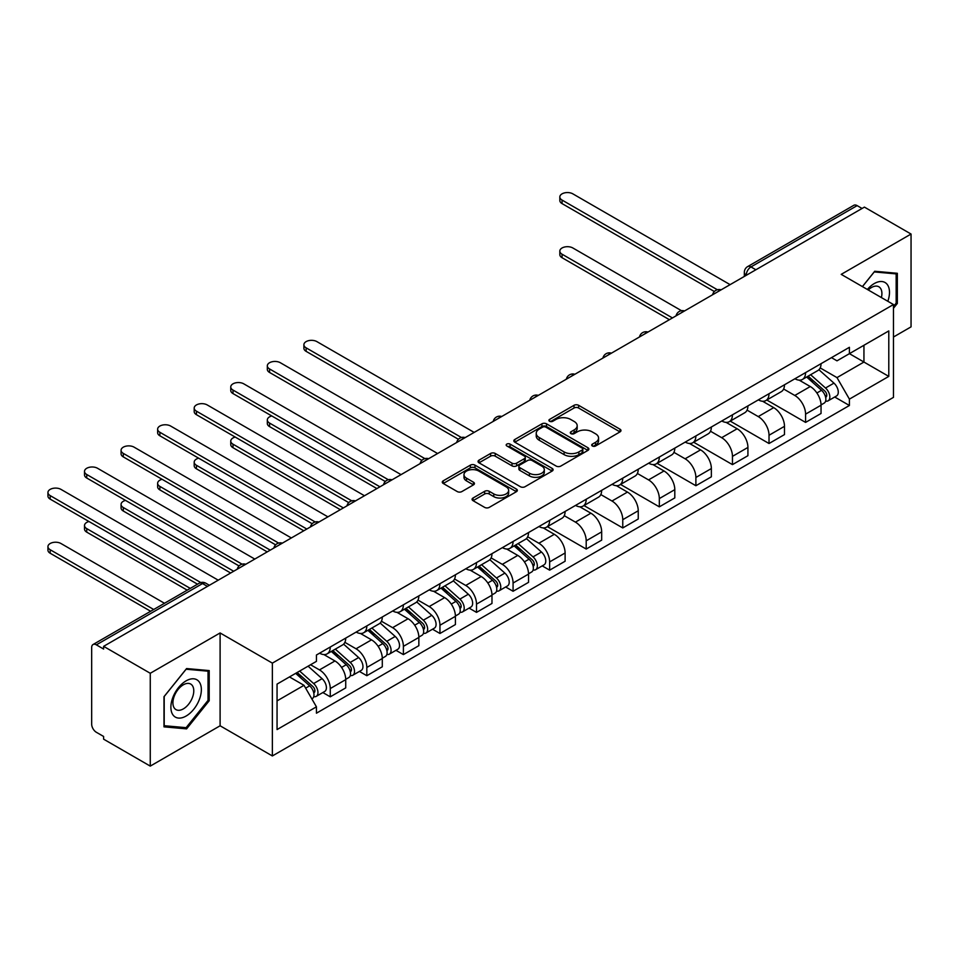 <?xml version="1.0" encoding="UTF-8"?>
<svg xmlns="http://www.w3.org/2000/svg" width="959" height="959" viewBox="0 0 959 959"><rect width="100%" height="100%" fill="white"/><g stroke="black" fill="none" stroke-linecap="round" stroke-linejoin="round"><path stroke-width="1.44" d="M592.362 445.983A2.278 1.319 0 0 0 595.587 445.983L620.029 431.874A3.249 1.882 0 0 0 620.976 430.543A3.249 1.882 0 0 0 620.029 429.212L578.613 405.309A3.249 1.882 0 0 0 574.021 405.309L549.567 419.419A2.278 1.319 0 0 0 548.908 420.354A2.278 1.319 0 0 0 549.567 421.277A2.278 1.319 0 0 0 552.792 421.277L555.956 419.455A10.417 6.006 0 0 1 570.677 419.455L574.129 421.445A10.417 6.006 0 0 1 577.186 425.7A10.417 6.006 0 0 1 574.129 429.944L570.965 431.766A2.278 1.319 0 0 0 570.305 432.701A2.278 1.319 0 0 0 570.965 433.636A2.278 1.319 0 0 0 574.189 433.636L577.354 431.802A10.417 6.006 0 0 1 592.075 431.802L595.527 433.792A10.417 6.006 0 0 1 598.572 438.047A10.417 6.006 0 0 1 595.527 442.303L592.362 444.125A2.278 1.319 0 0 0 591.691 445.048A2.278 1.319 0 0 0 592.362 445.983L592.362 444.125M473.027 498.021A3.249 1.882 0 0 0 472.068 499.339A3.249 1.882 0 0 0 473.027 500.67L484.643 507.383A3.249 1.882 0 0 0 489.246 507.383L516.386 491.703A3.249 1.882 0 0 0 517.345 490.385A3.249 1.882 0 0 0 516.386 489.054L474.981 465.139A3.249 1.882 0 0 0 470.378 465.139L443.226 480.819A3.249 1.882 0 0 0 442.279 482.149A3.249 1.882 0 0 0 443.226 483.468L457.263 491.571A3.249 1.882 0 0 0 461.866 491.571L473.482 484.87A3.249 1.882 0 0 0 474.429 483.54A3.249 1.882 0 0 0 473.482 482.209L466.518 478.193A8.703 5.023 0 0 1 463.976 474.645A8.703 5.023 0 0 1 469.347 469.994A8.703 5.023 0 0 1 478.829 471.085L506.088 486.824A8.703 5.023 0 0 1 508.642 490.385A8.703 5.023 0 0 1 503.271 495.024A8.703 5.023 0 0 1 493.789 493.933L489.246 491.308A3.249 1.882 0 0 0 484.643 491.308L473.027 498.021L473.027 500.67M272.368 663.125L220.102 632.952L150.263 673.278L103.62 646.342L864.407 207.108L911.05 234.044L841.211 274.358L893.476 304.542L272.368 663.125L272.368 755.956L893.476 397.362L893.476 304.542M556.184 466.074A3.249 1.882 0 0 0 560.787 466.074L587.939 450.394A3.249 1.882 0 0 0 588.886 449.076A3.249 1.882 0 0 0 587.939 447.745L546.522 423.83A3.249 1.882 0 0 0 541.919 423.83L514.779 439.51A3.249 1.882 0 0 0 513.82 440.84A3.249 1.882 0 0 0 514.779 442.159L556.184 466.074M507.755 446.474A2.278 1.319 0 0 1 510.056 446.798L552.12 471.073L525.017 486.728A3.249 1.882 0 0 1 520.413 486.728L479.009 462.813L490.624 456.16L490.624 453.451L479.009 460.164A3.249 1.882 0 0 0 478.05 461.495A3.249 1.882 0 0 0 479.009 462.813L479.009 460.164M490.624 456.16A3.249 1.882 0 0 1 495.216 456.16L495.216 453.451A3.249 1.882 0 0 0 490.624 453.451M495.216 453.451L512.01 463.149A3.249 1.882 0 0 0 516.613 463.149L524.321 458.702A3.249 1.882 0 0 0 525.28 457.371A3.249 1.882 0 0 0 524.321 456.04L506.843 445.947A2.278 1.319 0 0 1 506.172 445.024A2.278 1.319 0 0 1 507.575 443.801A2.278 1.319 0 0 1 510.056 444.089L552.156 468.4A3.249 1.882 0 0 1 553.115 469.73A3.249 1.882 0 0 1 552.156 471.049L552.156 468.4M150.263 673.278L150.263 766.109L103.62 739.173L103.62 736.464L96.356 732.28A6.629 3.824 -120 0 1 91.668 724.153L91.668 647.565A6.629 3.824 -120 0 1 93.035 644.532L199.208 583.228A6.629 3.824 60 0 1 202.529 583.563L96.356 644.856A6.629 3.824 -120 0 0 93.035 644.532M893.476 337.017L911.05 326.863L911.05 234.044M150.263 766.109L220.102 725.783L272.368 755.956M103.62 646.342L103.62 649.051L96.356 644.856M755.896 269.767L750.969 266.926A6.629 3.824 60 0 0 747.66 266.59L853.834 205.298A6.629 3.824 60 0 1 857.142 205.622L750.969 266.926A6.629 3.824 120 0 0 746.282 275.041L746.282 275.305M862.069 208.463L857.142 205.622M805.584 372.607A15.248 8.799 60 0 1 802.419 379.452L817.895 370.522A15.248 8.799 -120 0 0 821.048 363.677M783.623 389.018L794.795 395.468A15.248 8.799 60 0 1 805.584 414.144L821.048 405.213A15.248 8.799 -120 0 0 810.271 386.537L799.195 380.148M821.048 405.213L821.048 413.473L805.584 422.404L766.804 400.011M802.419 379.452A15.248 8.799 60 0 1 794.915 378.757M805.584 414.144L805.584 422.404M769.022 393.717A15.248 8.799 60 0 1 765.857 400.562L781.333 391.632A15.248 8.799 -120 0 0 784.486 384.787M730.243 421.121L769.022 443.514L784.486 434.583L784.486 426.323A15.248 8.799 -120 0 0 773.709 407.647L762.633 401.258M765.857 400.562A15.248 8.799 60 0 1 758.353 399.867M747.061 410.128L758.233 416.578A15.248 8.799 60 0 1 769.022 435.254L769.022 443.514M732.448 414.827A15.248 8.799 60 0 1 729.296 421.672L744.771 412.73A15.248 8.799 -120 0 0 747.924 405.897M693.681 442.231L732.46 464.624L747.924 455.693L747.924 447.433A15.248 8.799 -120 0 0 737.147 428.757L726.071 422.368M729.296 421.672A15.248 8.799 60 0 1 721.791 420.977M710.499 431.238L721.671 437.688A15.248 8.799 60 0 1 732.46 456.364L732.46 464.624M695.886 435.925A15.248 8.799 60 0 1 692.734 442.77L708.198 433.84A15.248 8.799 -120 0 0 711.362 426.995M657.119 463.341L695.886 485.733L711.362 476.803L711.362 468.543A15.248 8.799 -120 0 0 700.573 449.867L689.509 443.478M692.734 442.77A15.248 8.799 60 0 1 685.229 442.087M673.937 452.348L685.11 458.798A15.248 8.799 60 0 1 695.886 477.474L695.886 485.733M659.324 457.035A15.248 8.799 60 0 1 656.172 463.88L671.636 454.95A15.248 8.799 -120 0 0 674.8 448.105M620.557 484.451L659.324 506.843L674.8 497.901L674.8 489.653A15.248 8.799 -120 0 0 664.012 470.977L652.947 464.588M656.172 463.88A15.248 8.799 60 0 1 648.668 463.197M637.375 473.458L648.548 479.908A15.248 8.799 60 0 1 659.324 498.584L659.324 506.843M622.763 478.145A15.248 8.799 60 0 1 619.61 484.99L635.074 476.06A15.248 8.799 -120 0 0 638.238 469.215M583.983 505.561L622.763 527.941L638.238 519.011L638.238 510.763A15.248 8.799 -120 0 0 627.45 492.087L616.385 485.698M619.61 484.99A15.248 8.799 60 0 1 612.106 484.307M600.813 494.568L611.986 501.018A15.248 8.799 60 0 1 622.763 519.694L622.763 527.941M586.201 499.255A15.248 8.799 60 0 1 583.048 506.1L598.512 497.17A15.248 8.799 -120 0 0 601.677 490.325M547.421 526.671L586.201 549.051L601.677 540.121L601.677 531.873A15.248 8.799 -120 0 0 590.888 513.197L579.823 506.808M583.048 506.1A15.248 8.799 60 0 1 575.544 505.417M564.252 515.678L575.424 522.128A15.248 8.799 60 0 1 586.201 540.804L586.201 549.051M549.639 520.365A15.248 8.799 60 0 1 546.486 527.21L561.95 518.28A15.248 8.799 -120 0 0 565.115 511.435M542.219 565.882L549.639 570.161L565.115 561.231L565.115 552.983A15.248 8.799 -120 0 0 554.326 534.307L543.262 527.918M546.486 527.21A15.248 8.799 60 0 1 538.982 526.527M527.69 536.788L538.862 543.238A15.248 8.799 60 0 1 549.639 561.914L549.639 570.161M513.077 541.475A15.248 8.799 60 0 1 509.924 548.32L525.388 539.39A15.248 8.799 -120 0 0 528.541 532.545M505.657 586.992L513.077 591.271L528.541 582.341L528.541 574.093A15.248 8.799 -120 0 0 517.764 555.417L506.688 549.028M509.924 548.32A15.248 8.799 60 0 1 502.408 547.637M491.128 557.898L502.3 564.348A15.248 8.799 60 0 1 513.077 583.024L513.077 591.271M476.515 562.585A15.248 8.799 60 0 1 473.362 569.43L488.826 560.5A15.248 8.799 -120 0 0 491.979 553.655M469.095 608.102L476.515 612.381L491.979 603.451L491.979 595.203A15.248 8.799 -120 0 0 481.202 576.527L470.126 570.137M473.362 569.43A15.248 8.799 60 0 1 465.846 568.747M454.566 579.008L465.738 585.458A15.248 8.799 60 0 1 476.515 604.134L476.515 612.381M439.953 583.695A15.248 8.799 60 0 1 436.789 590.54L452.264 581.61A15.248 8.799 -120 0 0 455.417 574.765M432.533 629.212L439.953 633.491L455.417 624.561L455.417 616.313A15.248 8.799 -120 0 0 444.64 597.637L433.564 591.247M436.789 590.54A15.248 8.799 60 0 1 429.284 589.857M418.004 600.118L429.176 606.567A15.248 8.799 60 0 1 439.953 625.244L439.953 633.491M403.391 604.805A15.248 8.799 60 0 1 400.227 611.65L415.703 602.72A15.248 8.799 -120 0 0 418.855 595.875M395.971 650.322L403.391 654.601L418.855 645.671L418.855 637.423A15.248 8.799 -120 0 0 408.078 618.747L397.002 612.357M400.227 611.65A15.248 8.799 60 0 1 392.722 610.967M381.43 621.228L392.603 627.677A15.248 8.799 60 0 1 403.391 646.354L403.391 654.601M366.829 625.915A15.248 8.799 60 0 1 363.665 632.76L379.141 623.829A15.248 8.799 -120 0 0 382.293 616.985M359.409 671.432L366.829 675.711L382.293 666.781L382.293 658.521A15.248 8.799 -120 0 0 371.517 639.857L360.44 633.455M363.665 632.76A15.248 8.799 60 0 1 356.161 632.077M344.868 642.338L356.041 648.787A15.248 8.799 60 0 1 366.829 667.464L366.829 675.711M330.268 647.025A15.248 8.799 60 0 1 327.103 653.87L342.579 644.939A15.248 8.799 -120 0 0 345.731 638.095M322.847 692.542L330.268 696.821L345.731 687.891L345.731 679.631A15.248 8.799 -120 0 0 334.955 660.967L323.878 654.565M327.103 653.87A15.248 8.799 60 0 1 319.599 653.187M310.572 664.755L319.479 669.897A15.248 8.799 60 0 1 330.268 688.562L330.268 696.821M831.477 357.647L836.991 360.836L888.789 330.927L863.939 345.264L863.939 362.046L836.991 377.606L820.185 367.908M277.055 700.885L304.015 685.325L316.434 706.831L277.055 729.571L277.055 684.103L316.434 661.362L316.434 655.009L849.41 347.302L849.41 353.655L888.789 376.396L849.41 399.124L836.991 377.606M888.789 330.927L888.789 376.396M316.434 706.831L316.434 713.196L849.41 405.489L849.41 399.124M893.476 308.259L897.336 303.452L897.336 273.291L874.716 271.265L862.405 286.597M220.102 632.952L220.102 725.783M163.977 726.85L186.585 728.876L209.206 700.741L209.206 670.581L186.585 668.555L163.977 696.702L163.977 726.85M304.015 685.325L289.486 676.934M834.726 397.014L849.41 405.489M896.162 302.768L897.336 303.452M184.2 727.497L186.585 728.876M208.031 700.058L209.206 700.741M593.273 446.307L595.527 445A10.417 6.006 0 0 0 598.572 440.756L598.572 438.047M577.186 425.7L577.186 428.397A10.417 6.006 0 0 1 574.129 432.653L571.876 433.947M619.982 431.898L578.613 408.019A3.249 1.882 0 0 0 574.021 408.019L550.478 421.6M587.891 450.43L546.522 426.539A3.249 1.882 0 0 0 541.919 426.539L514.815 442.195M582.185 449.999A2.278 1.319 0 0 0 582.844 449.076A2.278 1.319 0 0 0 582.185 448.141L545.839 427.151A2.278 1.319 0 0 0 542.614 427.151L539.282 429.081A10.417 6.006 0 0 0 536.225 433.336A10.417 6.006 0 0 0 539.282 437.58L564.12 451.929A10.417 6.006 0 0 0 578.852 451.929L582.185 449.999L582.185 452.708A2.278 1.319 0 0 0 582.844 451.773L582.844 449.076M536.225 433.336L536.225 436.033A10.417 6.006 0 0 0 539.282 440.289L539.282 437.58M582.185 452.708L578.852 454.638A10.417 6.006 0 0 1 564.12 454.638L539.282 440.289M495.216 456.16L512.01 465.858A3.249 1.882 0 0 0 516.613 465.858L524.321 461.411A3.249 1.882 0 0 0 525.28 460.08L525.28 457.371M529.44 473.207A8.703 5.023 0 0 0 538.922 474.297A8.703 5.023 0 0 0 544.304 469.658A8.703 5.023 0 0 0 541.751 466.11L532.149 460.56A3.249 1.882 0 0 0 527.546 460.56L519.838 465.007A3.249 1.882 0 0 0 518.879 466.338A3.249 1.882 0 0 0 519.838 467.668L529.44 473.207L529.44 475.916A8.703 5.023 0 0 0 538.922 477.007A8.703 5.023 0 0 0 544.304 472.367L544.304 469.658M518.879 466.338L518.879 469.047A3.249 1.882 0 0 0 519.838 470.378L519.838 467.668M529.44 475.916L519.838 470.378M508.642 490.385L508.642 493.082A8.703 5.023 0 0 1 503.271 497.733A8.703 5.023 0 0 1 493.789 496.642L489.246 494.017A3.249 1.882 0 0 0 484.643 494.017L473.063 500.694M463.976 474.645L463.976 477.342A8.703 5.023 0 0 0 466.518 480.903L466.518 478.193M473.434 484.894L466.518 480.903M516.386 489.054L516.386 491.703L474.981 467.848A3.249 1.882 0 0 0 470.378 467.848L443.274 483.492M806.639 377.019L821.539 390.313A8.283 4.783 60 0 1 824.141 403.128L821.048 404.902M807.034 377.367L814.047 381.418M681.501 310.704L572.847 247.973A7.624 4.399 -0 0 0 564.539 247.026A7.624 4.399 -0 0 0 559.828 251.09A7.624 4.399 -0 0 0 562.058 254.207L672.451 317.932M808.137 376.144L824.716 390.936A3.98 2.302 60 0 1 825.963 397.086A3.98 2.302 60 0 1 825.603 397.23M810.619 374.717L825.519 388.011A8.283 4.783 60 0 1 828.12 400.826A8.283 4.783 60 0 1 825.615 401.09M818.926 369.73L833.958 383.132A8.283 4.783 60 0 1 836.56 395.947L828.12 400.826M669.406 319.695L562.058 257.719A7.624 4.399 180 0 1 559.828 254.603L559.828 251.09M714.347 291.512L562.058 203.596A7.624 4.399 180 0 1 559.828 200.479L559.828 196.967A7.624 4.399 -0 0 0 562.058 200.071L717.38 289.75M730.111 284.643L572.847 193.85A7.624 4.399 -0 0 0 564.539 192.891A7.624 4.399 -0 0 0 559.828 196.967M887.83 301.282A21.542 12.443 120 0 0 887.447 284.739A21.542 12.443 120 0 0 867.356 289.462M881.393 297.566A14.745 8.511 120 0 0 880.506 288.323A14.745 8.511 120 0 0 878.852 286.777A14.745 8.511 120 0 0 868.243 289.978M862.441 286.621L874.248 271.936L896.162 273.89L896.162 303.116L893.476 306.472M894.711 273.051L896.162 273.89M199.316 682.029A21.542 12.443 120 0 0 178.506 687.603A21.542 12.443 120 0 0 172.932 714.863A21.542 12.443 120 0 0 193.742 709.276A21.542 12.443 120 0 0 199.316 682.029M192.375 685.613A14.745 8.511 120 0 0 190.721 684.067A14.745 8.511 120 0 0 176.995 690.959A14.745 8.511 120 0 0 174.31 708.078A14.745 8.511 120 0 0 175.977 709.612A14.745 8.511 120 0 0 189.702 702.731A14.745 8.511 120 0 0 192.375 685.613M186.118 727.665L164.205 725.711L164.205 696.486L186.118 669.226L208.031 671.18L208.031 700.406L186.118 727.665M206.581 670.341L208.031 671.18M514.132 545.887L529.032 559.181A8.283 4.783 60 0 1 531.634 571.996L528.541 573.782M514.527 546.246L521.54 550.286M271.769 415.966A7.624 4.399 -0 0 0 267.321 419.97A7.624 4.399 -0 0 0 269.563 423.075L379.956 486.812M515.642 545.024L532.221 559.816A3.98 2.302 60 0 1 533.468 565.966A3.98 2.302 60 0 1 533.108 566.11M518.124 543.585L533.024 556.879A8.283 4.783 60 0 1 535.625 569.694A8.283 4.783 60 0 1 533.12 569.958M526.431 538.598L541.451 552.012A8.283 4.783 60 0 1 544.053 564.827L535.625 569.694M376.899 488.575L269.563 426.599A7.624 4.399 180 0 1 267.321 423.482L267.321 419.97M477.57 566.997L492.47 580.291A8.283 4.783 60 0 1 495.072 593.106L491.979 594.892M477.966 567.344L484.978 571.396M235.207 437.076A7.624 4.399 -0 0 0 230.759 441.068A7.624 4.399 -0 0 0 233.001 444.185L343.382 507.922M479.08 566.134L495.659 580.926A3.98 2.302 60 0 1 496.906 587.076A3.98 2.302 60 0 1 496.534 587.22M481.562 564.695L496.45 577.989A8.283 4.783 60 0 1 499.052 590.804A8.283 4.783 60 0 1 496.558 591.068M489.869 559.708L504.89 573.122A8.283 4.783 60 0 1 507.491 585.937L499.052 590.804M340.337 509.685L233.001 447.709A7.624 4.399 180 0 1 230.759 444.592L230.759 441.068M441.008 588.107L455.909 601.401A8.283 4.783 60 0 1 458.51 614.216L455.417 616.002M441.404 588.454L448.416 592.506M198.645 458.186A7.624 4.399 -0 0 0 194.197 462.178A7.624 4.399 -0 0 0 196.439 465.295L306.82 529.032M442.507 587.244L459.085 602.036A3.98 2.302 60 0 1 460.344 608.186A3.98 2.302 60 0 1 459.972 608.33M444.988 585.805L459.888 599.099A8.283 4.783 60 0 1 462.49 611.914A8.283 4.783 60 0 1 459.996 612.178M453.295 580.818L468.328 594.232A8.283 4.783 60 0 1 470.929 607.047L462.49 611.914M303.775 530.783L196.439 468.819A7.624 4.399 180 0 1 194.197 465.702L194.197 462.178M458.414 439.282L306.125 351.354A7.624 4.399 180 0 1 303.895 348.249L303.895 344.725A7.624 4.399 -0 0 0 306.125 347.841L461.435 437.508M474.166 432.413L316.902 341.62A7.624 4.399 -0 0 0 308.594 340.661A7.624 4.399 -0 0 0 303.895 344.725M421.852 460.392L269.563 372.464A7.624 4.399 180 0 1 267.321 369.359L267.321 365.835A7.624 4.399 -0 0 0 269.563 368.951L424.873 458.618M437.604 453.523L280.34 362.73A7.624 4.399 -0 0 0 272.032 361.771A7.624 4.399 -0 0 0 267.321 365.835M385.29 481.502L233.001 393.574A7.624 4.399 180 0 1 230.759 390.469L230.759 386.945A7.624 4.399 -0 0 0 233.001 390.061L388.311 479.728M401.042 474.633L243.778 383.84A7.624 4.399 -0 0 0 235.47 382.881A7.624 4.399 -0 0 0 230.759 386.945M348.728 502.612L196.439 414.684A7.624 4.399 180 0 1 194.197 411.579L194.197 408.054A7.624 4.399 -0 0 0 196.439 411.171L351.749 500.838M364.48 495.743L207.216 404.938A7.624 4.399 -0 0 0 198.909 403.991A7.624 4.399 -0 0 0 194.197 408.054M404.446 609.217L419.347 622.511A8.283 4.783 60 0 1 421.948 635.326L418.855 637.112M404.842 609.564L411.855 613.616M162.083 479.296A7.624 4.399 -0 0 0 157.636 483.288A7.624 4.399 -0 0 0 159.877 486.405L270.258 550.142M405.945 608.354L422.523 623.146A3.98 2.302 60 0 1 423.782 629.296A3.98 2.302 60 0 1 423.41 629.44M408.426 606.915L423.327 620.209A8.283 4.783 60 0 1 425.928 633.024A8.283 4.783 60 0 1 423.422 633.288M416.733 601.928L431.766 615.342A8.283 4.783 60 0 1 434.367 628.157L425.928 633.024M267.213 551.893L159.877 489.917A7.624 4.399 180 0 1 157.636 486.812L157.636 483.288M312.166 523.722L159.877 435.794A7.624 4.399 180 0 1 157.636 432.689L157.636 429.164A7.624 4.399 -0 0 0 159.877 432.281L315.187 521.948M327.918 516.853L170.654 426.048A7.624 4.399 -0 0 0 162.347 425.101A7.624 4.399 -0 0 0 157.636 429.164M367.884 630.327L382.785 643.621A8.283 4.783 60 0 1 385.386 656.436L382.293 658.222M368.28 630.674L375.293 634.726M125.521 500.406A7.624 4.399 -0 0 0 121.074 504.398A7.624 4.399 -0 0 0 123.303 507.515L233.696 571.252M369.383 629.464L385.962 644.256A3.98 2.302 60 0 1 387.208 650.406A3.98 2.302 60 0 1 386.849 650.55M371.864 628.025L386.765 641.319A8.283 4.783 60 0 1 389.366 654.134A8.283 4.783 60 0 1 386.861 654.398M380.172 623.038L395.204 636.452A8.283 4.783 60 0 1 397.805 649.267L389.366 654.134M230.651 573.002L123.303 511.027A7.624 4.399 180 0 1 121.074 507.922L121.074 504.398M275.605 544.832L123.303 456.904A7.624 4.399 180 0 1 121.074 453.799L121.074 450.274A7.624 4.399 -0 0 0 123.303 453.391L278.625 543.058M291.356 537.963L134.092 447.158A7.624 4.399 -0 0 0 125.785 446.211A7.624 4.399 -0 0 0 121.074 450.274M331.323 651.437L346.223 664.731A8.283 4.783 60 0 1 348.824 677.545L345.731 679.332M331.718 651.784L338.731 655.836M88.959 521.516A7.624 4.399 -0 0 0 84.512 525.508A7.624 4.399 -0 0 0 86.742 528.625L190.278 588.394M332.821 650.574L349.4 665.366A3.98 2.302 60 0 1 350.646 671.516A3.98 2.302 60 0 1 350.287 671.66M335.302 649.135L350.203 662.429A8.283 4.783 60 0 1 352.804 675.244A8.283 4.783 60 0 1 350.299 675.508M343.61 644.148L358.642 657.562A8.283 4.783 60 0 1 361.243 670.377L352.804 675.244M187.221 590.157L86.742 532.137A7.624 4.399 180 0 1 84.512 529.032L84.512 525.508M239.031 565.942L86.742 478.014A7.624 4.399 180 0 1 84.512 474.897L84.512 471.384A7.624 4.399 -0 0 0 86.742 474.501L242.064 564.168M254.794 559.073L97.53 468.268A7.624 4.399 -0 0 0 89.223 467.321A7.624 4.399 -0 0 0 84.512 471.384M295.672 673.362L309.661 685.841A8.283 4.783 60 0 1 312.262 698.655L311.843 698.895M295.804 673.278L302.169 676.946M164.492 603.283L60.968 543.513A7.624 4.399 -0 0 0 52.661 542.554A7.624 4.399 -0 0 0 47.95 546.618A7.624 4.399 -0 0 0 50.18 549.735L153.716 609.504M297.17 672.487L312.838 686.476A3.98 2.302 60 0 1 314.084 692.626A3.98 2.302 60 0 1 313.725 692.77M299.652 671.06L313.641 683.539A8.283 4.783 60 0 1 316.242 696.354A8.283 4.783 60 0 1 313.737 696.618M308.091 666.181L322.08 678.672A8.283 4.783 60 0 1 324.681 691.487L316.242 696.354M150.659 611.267L50.18 553.247A7.624 4.399 180 0 1 47.95 550.142L47.95 546.618M197.542 584.199L50.18 499.124A7.624 4.399 180 0 1 47.95 496.007L47.95 492.494A7.624 4.399 -0 0 0 50.18 495.611L200.815 582.569M218.232 580.183L60.968 489.378A7.624 4.399 -0 0 0 52.661 488.431A7.624 4.399 -0 0 0 47.95 492.494M746.522 275.173L746.282 275.041A6.629 3.824 0 0 1 744.34 272.332L744.34 276.432M366.829 667.464L382.293 658.521M403.391 646.354L418.855 637.423M439.953 625.244L455.417 616.313M476.515 604.134L491.979 595.203M513.077 583.024L528.541 574.093M549.639 561.914L565.115 552.983M586.201 540.804L601.677 531.873M622.763 519.694L638.238 510.763M659.324 498.584L674.8 489.653M695.886 477.474L711.362 468.543M732.46 456.364L747.924 447.433M769.022 435.254L784.486 426.323M330.268 688.562L345.731 679.631M319.479 669.897L334.955 660.967M356.041 648.787L371.517 639.857M392.603 627.677L408.078 618.747M429.176 606.567L444.64 597.637M465.738 585.458L481.202 576.527M502.3 564.348L517.764 555.417M538.862 543.238L554.326 534.307M575.424 522.128L590.888 513.197M611.986 501.018L627.45 492.087M648.548 479.908L664.012 470.977M685.11 458.798L700.573 449.867M721.671 437.688L737.147 428.757M758.233 416.578L773.709 407.647M794.795 395.468L810.271 386.537M720.557 290.157A6.629 3.824 120 0 0 717.632 291.848M683.995 311.267A6.629 3.824 120 0 0 681.07 312.958M647.433 332.377A6.629 3.824 120 0 0 644.508 334.068M610.871 353.487A6.629 3.824 120 0 0 607.946 355.178M574.309 374.597A6.629 3.824 120 0 0 571.384 376.288M537.747 395.707A6.629 3.824 120 0 0 534.822 397.398M501.185 416.817A6.629 3.824 120 0 0 498.26 418.508M464.624 437.927A6.629 3.824 120 0 0 461.687 439.618M428.062 459.037A6.629 3.824 120 0 0 425.125 460.728M391.488 480.147A6.629 3.824 120 0 0 388.563 481.838M354.926 501.257A6.629 3.824 120 0 0 352.001 502.948M318.364 522.367A6.629 3.824 120 0 0 315.439 524.058M281.802 543.477A6.629 3.824 120 0 0 278.877 545.168M245.24 564.587A6.629 3.824 120 0 0 242.315 566.278M207.456 586.405L202.529 583.563A6.629 3.824 120 0 1 205.837 583.228A6.629 6.629 0 0 0 199.208 583.228M595.527 445L595.527 442.303M570.965 433.636L570.965 431.766M574.129 432.653L574.129 429.944M549.567 421.277L549.567 419.419M574.021 408.019L574.021 405.309M578.613 408.019L578.613 405.309M620.029 431.874L620.029 429.212M514.779 442.159L514.779 439.51M541.919 426.539L541.919 423.83M546.522 426.539L546.522 423.83M587.939 450.394L587.939 447.745M564.12 454.638L564.12 451.929M578.852 454.638L578.852 451.929M512.01 465.858L512.01 463.149M516.613 465.858L516.613 463.149M524.321 461.411L524.321 458.702M510.056 446.798L510.056 444.089M484.643 494.017L484.643 491.308M489.246 494.017L489.246 491.308M493.789 496.642L493.789 493.933M473.482 484.87L473.482 482.209M443.226 483.468L443.226 480.819M470.378 467.848L470.378 465.139M474.981 467.848L474.981 465.139M821.539 390.313L816.888 392.986M826.79 395.264L825.303 396.127M833.958 383.132L825.519 388.011M562.058 257.719L562.058 254.207M562.058 200.071L562.058 203.596M529.032 559.181L524.393 561.866M534.283 564.144L532.796 565.007M541.451 552.012L533.024 556.879M269.563 426.599L269.563 423.075M492.47 580.291L487.831 582.976M497.721 585.254L496.235 586.117M504.89 573.122L496.45 577.989M233.001 447.709L233.001 444.185M455.909 601.401L451.257 604.086M461.159 606.364L459.673 607.227M468.328 594.232L459.888 599.099M196.439 468.819L196.439 465.295M306.125 347.841L306.125 351.354M269.563 368.951L269.563 372.464M233.001 390.061L233.001 393.574M196.439 411.171L196.439 414.684M419.347 622.511L414.696 625.196M424.597 627.474L423.111 628.337M431.766 615.342L423.327 620.209M159.877 489.917L159.877 486.405M159.877 432.281L159.877 435.794M382.785 643.621L378.134 646.306M388.035 648.584L386.549 649.447M395.204 636.452L386.765 641.319M123.303 511.027L123.303 507.515M123.303 453.391L123.303 456.904M346.223 664.731L341.572 667.416M351.474 669.694L349.987 670.557M358.642 657.562L350.203 662.429M86.742 532.137L86.742 528.625M86.742 474.501L86.742 478.014M309.661 685.841L305.645 688.154M314.912 690.804L313.413 691.667M322.08 678.672L313.641 683.539M50.18 553.247L50.18 549.735M50.18 495.611L50.18 499.124M721.12 289.834A6.629 6.629 0 0 0 712.621 294.749M684.558 310.944A6.629 6.629 0 0 0 676.047 315.859M647.996 332.054A6.629 6.629 0 0 0 639.485 336.969M611.434 353.164A6.629 6.629 0 0 0 602.923 358.079M574.873 374.274A6.629 6.629 0 0 0 566.361 379.189M538.311 395.384A6.629 6.629 0 0 0 529.8 400.299M501.749 416.494A6.629 6.629 0 0 0 493.238 421.409M465.187 437.604A6.629 6.629 0 0 0 456.676 442.519M428.613 458.714A6.629 6.629 0 0 0 420.114 463.629M392.051 479.824A6.629 6.629 0 0 0 383.552 484.727M355.489 500.934A6.629 6.629 0 0 0 346.99 505.837M318.927 522.044A6.629 6.629 0 0 0 310.428 526.947M282.366 543.154A6.629 6.629 0 0 0 273.866 548.057M245.804 564.264A6.629 6.629 0 0 0 237.305 569.167M209.386 585.278L205.837 583.228M747.66 266.59A6.629 6.629 0 0 0 744.34 272.332"/></g></svg>
